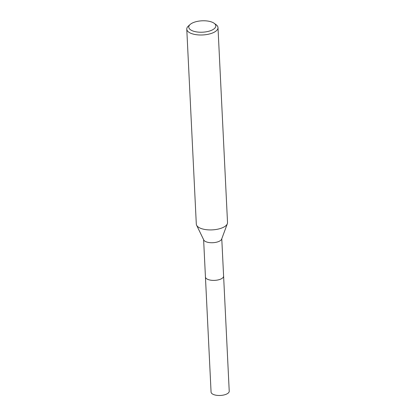 <?xml version="1.0" encoding="UTF-8"?>
<svg xmlns="http://www.w3.org/2000/svg" width="416" height="416" viewBox="0 0 416 416"><rect width="100%" height="100%" fill="white"/><g stroke="black" fill="none" stroke-linecap="round" stroke-linejoin="round"><path stroke-width="0.62" d="M223.595 275.974A9.095 3.827 177.2 0 1 223.605 276.104A9.09 3.827 177.2 0 1 222.565 277.997A9.09 3.827 177.2 0 1 212.441 280.358A9.09 3.827 177.2 0 1 205.442 276.988L203.616 239.668M223.595 276.011A9.095 3.827 177.2 0 1 222.57 278.002A9.095 3.827 177.2 0 1 212.337 280.358A9.095 3.827 177.2 0 1 205.436 276.9M214.141 23.27L216.06 24.664A15.626 6.578 177.2 0 1 217.994 27.628L227.526 222.55A15.626 6.578 177.2 0 1 227.339 223.72L221.645 239.122A9.09 3.827 177.2 0 1 220.724 240.339A9.09 3.827 177.2 0 1 211.39 242.731A9.09 3.827 177.2 0 1 203.772 239.996L196.607 225.222A15.626 6.578 177.2 0 1 196.305 224.073L186.774 29.151A15.626 6.578 177.2 0 1 188.406 26.016L190.18 24.445A13.546 5.704 177.2 0 1 190.299 24.336A13.546 5.704 177.2 0 1 202.145 20.8A13.546 5.704 177.2 0 1 214.141 23.27A13.546 5.704 177.2 0 1 214.282 28.668A13.546 5.704 177.2 0 1 196.139 31.834A13.546 5.704 177.2 0 1 190.18 24.445M227.339 223.72A15.626 6.578 177.2 0 1 225.748 225.81A15.626 6.578 177.2 0 1 209.706 229.918A15.626 6.578 177.2 0 1 196.607 225.222M217.994 27.628A15.626 6.578 177.2 0 1 216.216 30.888A15.626 6.578 177.2 0 1 198.812 34.944A15.626 6.578 177.2 0 1 186.774 29.151M205.436 276.994A9.095 3.827 177.2 0 0 210.309 280.114A9.095 3.827 177.2 0 0 223.605 276.104L229.226 391.191A9.09 3.827 177.2 0 1 215.935 395.2A9.09 3.827 177.2 0 1 211.068 392.08L205.436 276.994A9.095 3.827 177.2 0 1 205.431 276.864M223.6 276.099L221.775 238.784"/></g></svg>
